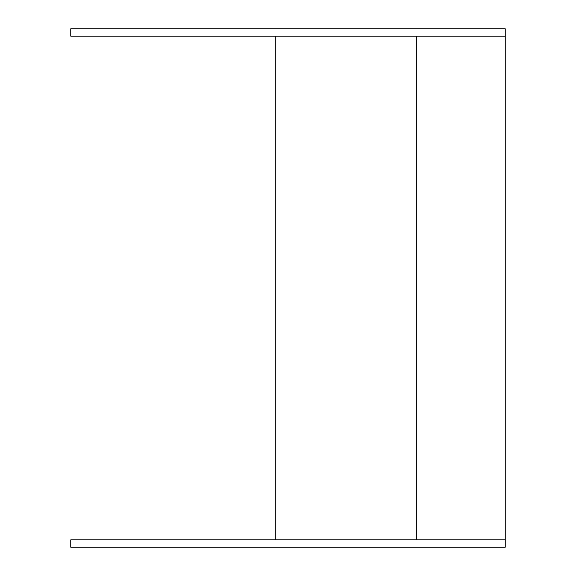 <?xml version="1.0" encoding="UTF-8"?>
<svg xmlns="http://www.w3.org/2000/svg" width="576" height="576" viewBox="0 0 576 576"><rect width="100%" height="100%" fill="white"/><g stroke="black" fill="none" stroke-linecap="round" stroke-linejoin="round"><path stroke-width="0.86" d="M70.747 539.849L70.747 547.2L505.253 547.2L505.253 539.849L70.747 539.849M505.253 36.151L70.747 36.151L70.747 28.8L505.253 28.8L505.253 539.849M275.299 36.151L275.299 539.849M416.347 36.151L416.347 539.849"/></g></svg>
